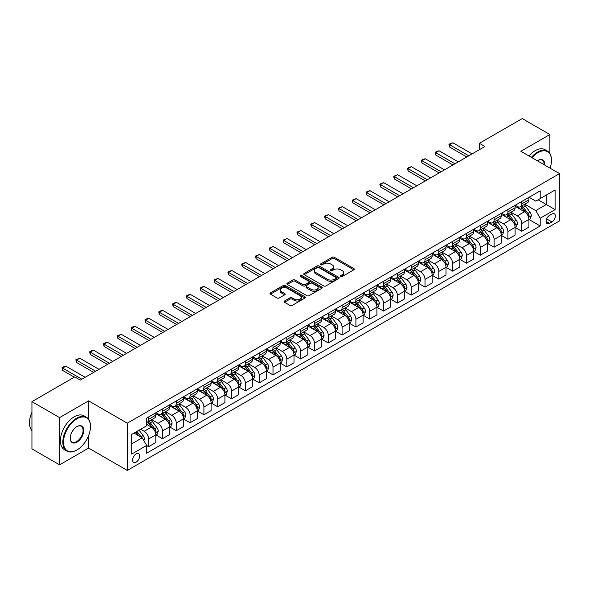 <?xml version="1.0" encoding="UTF-8"?>
<svg xmlns="http://www.w3.org/2000/svg" width="589" height="589" viewBox="0 0 589 589"><rect width="100%" height="100%" fill="white"/><g stroke="black" fill="none" stroke-linecap="round" stroke-linejoin="round"><path stroke-width="0.88" d="M340.795 276.469A1.075 0.618 0 0 0 342.319 276.469L353.849 269.814A1.531 0.883 0 0 0 354.298 269.188A1.531 0.883 0 0 0 353.849 268.562L334.316 257.283A1.531 0.883 0 0 0 332.144 257.283L320.615 263.938A1.075 0.618 0 0 0 320.298 264.38A1.075 0.618 0 0 0 320.615 264.822A1.075 0.618 0 0 0 322.131 264.822L323.626 263.96A4.911 2.835 0 0 1 330.569 263.96L332.196 264.895A4.911 2.835 0 0 1 333.639 266.898A4.911 2.835 0 0 1 332.196 268.908L330.709 269.769A1.075 0.618 0 0 0 330.392 270.204A1.075 0.618 0 0 0 330.709 270.646A1.075 0.618 0 0 0 332.225 270.646L333.72 269.784A4.911 2.835 0 0 1 340.663 269.784L342.29 270.726A4.911 2.835 0 0 1 343.726 272.729A4.911 2.835 0 0 1 342.29 274.732L340.795 275.593A1.075 0.618 0 0 0 340.486 276.035A1.075 0.618 0 0 0 340.795 276.469L340.795 275.593M136.133 462.129A5.006 2.886 120 0 0 139.402 457.719A5.006 2.886 120 0 0 138.636 453.707A5.006 2.886 120 0 0 136.133 453.957A5.006 2.886 120 0 0 132.864 458.367A5.006 2.886 120 0 0 133.629 462.372A5.006 2.886 120 0 0 136.133 462.129M284.502 301.016A1.531 0.883 0 0 0 284.053 301.642A1.531 0.883 0 0 0 284.502 302.267L289.987 305.433A1.531 0.883 0 0 0 292.159 305.433L304.962 298.041A1.531 0.883 0 0 0 305.411 297.416A1.531 0.883 0 0 0 304.962 296.782L285.429 285.51A1.531 0.883 0 0 0 283.257 285.51L270.454 292.902A1.531 0.883 0 0 0 270.005 293.528A1.531 0.883 0 0 0 270.454 294.154L277.073 297.975A1.531 0.883 0 0 0 279.245 297.975L284.723 294.809A1.531 0.883 0 0 0 285.172 294.183A1.531 0.883 0 0 0 284.723 293.558L281.439 291.665A4.108 2.371 0 0 1 280.239 289.987A4.108 2.371 0 0 1 282.772 287.8A4.108 2.371 0 0 1 287.248 288.315L300.103 295.737A4.108 2.371 0 0 1 301.31 297.416A4.108 2.371 0 0 1 298.77 299.602A4.108 2.371 0 0 1 294.301 299.087L292.159 297.85A1.531 0.883 0 0 0 289.987 297.85L284.502 301.016L284.502 302.267M88.593 400.851L59.577 417.608L31.939 401.646L31.939 448.884L59.577 464.839L88.593 448.082L127.29 470.427L127.29 423.189L88.593 400.851L88.593 419.243M549.876 153.501L549.876 134.535L520.86 151.285L559.55 173.63L127.29 423.189M549.876 134.535L522.237 118.573L479.402 143.311L479.402 149.694M31.939 401.646L74.774 376.916L80.303 380.111L484.924 146.499L479.402 143.311M323.736 285.945A1.531 0.883 0 0 0 325.901 285.945L338.712 278.553A1.531 0.883 0 0 0 339.161 277.927A1.531 0.883 0 0 0 338.712 277.301L319.179 266.022A1.531 0.883 0 0 0 317.007 266.022L304.204 273.414A1.531 0.883 0 0 0 303.755 274.047A1.531 0.883 0 0 0 304.204 274.673L323.736 285.945M300.883 276.705A1.075 0.618 0 0 1 301.973 276.852L301.973 275.578L321.837 287.042A1.531 0.883 0 0 1 322.286 287.668A1.531 0.883 0 0 1 321.837 288.293L309.026 295.693A1.531 0.883 0 0 1 306.862 295.693L287.329 284.413L287.329 283.162A1.531 0.883 0 0 0 286.88 283.788A1.531 0.883 0 0 0 287.329 284.413M287.329 283.162L292.807 279.996A1.531 0.883 0 0 1 294.979 279.996L302.901 284.568A1.531 0.883 0 0 0 305.065 284.568L308.702 282.47A1.531 0.883 0 0 0 309.151 281.844A1.531 0.883 0 0 0 308.702 281.218L300.456 276.455A1.075 0.618 0 0 1 300.14 276.02A1.075 0.618 0 0 1 300.802 275.446A1.075 0.618 0 0 1 301.973 275.578M551.922 214.028L549.493 215.434A4.845 2.798 120 0 0 546.327 219.704A4.845 2.798 120 0 0 547.063 223.592A4.845 2.798 120 0 0 549.493 223.349L551.922 221.943A4.845 2.798 120 0 0 555.088 217.672A4.845 2.798 120 0 0 554.345 213.792A4.845 2.798 120 0 0 551.922 214.028M127.29 470.427L559.55 220.86L559.55 173.63M529.091 197.278L535.784 201.136L540.201 198.581L540.201 190.858L146.639 418.087L146.639 425.81L131.708 434.424L131.708 454.082L146.639 445.468L146.639 453.191L540.201 225.962L540.201 218.239L535.784 210.582L524.792 204.236M540.201 198.581L555.125 189.967L555.125 209.625L540.201 218.239M59.577 417.608L59.577 464.839M538.103 199.796L546.283 204.523L546.283 195.077L555.125 189.967M535.784 210.582L546.283 204.523L555.125 209.625M131.708 443.87L142.214 437.811L134.034 433.084M146.639 445.534L148.627 446.683L148.627 438.96A6.251 3.608 -120 0 0 144.202 431.295L140.668 429.256M148.627 446.683L155.813 442.53L155.813 434.807A6.251 3.608 -120 0 0 151.388 427.15L146.639 424.404M155.975 434.969L162.446 438.702L162.446 430.979A6.251 3.608 -120 0 0 158.021 423.322L151.675 419.655M162.446 438.702L169.632 434.549L169.632 426.826A6.251 3.608 -120 0 0 165.207 419.169L155.813 413.743M169.794 426.988L176.266 430.721L176.266 422.998A6.251 3.608 -120 0 0 171.841 415.341L165.494 411.674M176.266 430.721L183.451 426.576L183.451 418.853A6.251 3.608 -120 0 0 179.027 411.188L169.632 405.769M183.613 419.007L190.085 422.747L190.085 415.024A6.251 3.608 -120 0 0 185.66 407.36L179.314 403.693M190.085 422.747L197.271 418.595L197.271 410.872A6.251 3.608 -120 0 0 192.846 403.215L183.451 397.789M197.433 411.034L203.904 414.766L203.904 407.043A6.251 3.608 -120 0 0 199.48 399.386L193.133 395.72M203.904 414.766L211.09 410.614L211.09 402.891A6.251 3.608 -120 0 0 206.665 395.234L197.271 389.808M211.252 403.053L217.724 406.785L217.724 399.062A6.251 3.608 -120 0 0 213.299 391.405L206.953 387.739M217.724 406.785L224.91 402.64L224.91 394.917A6.251 3.608 -120 0 0 220.485 387.26L211.09 381.834M225.072 395.079L231.543 398.812L231.543 391.089A6.251 3.608 -120 0 0 227.118 383.424L220.772 379.758M231.543 398.812L238.729 394.659L238.729 386.936A6.251 3.608 -120 0 0 234.304 379.279L224.91 373.853M238.891 387.098L245.363 390.831L245.363 383.108A6.251 3.608 -120 0 0 240.938 375.451L234.591 371.784M245.363 390.831L252.548 386.686L252.548 378.963A6.251 3.608 -120 0 0 248.124 371.298L238.729 365.872M252.71 379.117L259.182 382.85L259.182 375.127A6.251 3.608 -120 0 0 254.757 367.47L248.403 363.803M259.182 382.85L266.368 378.705L266.368 370.982A6.251 3.608 -120 0 0 261.943 363.325L252.548 357.898M266.53 371.144L272.994 374.876L272.994 367.153A6.251 3.608 -120 0 0 268.577 359.489L262.223 355.83M272.994 374.876L280.18 370.724L280.18 363.001A6.251 3.608 -120 0 0 275.762 355.344L266.368 349.918M280.349 363.163L286.814 366.895L286.814 359.172A6.251 3.608 -120 0 0 282.396 351.515L276.042 347.849M286.814 366.895L293.999 362.75L293.999 355.027A6.251 3.608 -120 0 0 289.582 347.363L280.18 341.937M294.169 355.182L300.633 358.915L300.633 351.191A6.251 3.608 -120 0 0 296.215 343.534L289.862 339.868M300.633 358.915L307.819 354.769L307.819 347.046A6.251 3.608 -120 0 0 303.401 339.389L293.999 333.963M307.988 347.208L314.452 350.941L314.452 343.218A6.251 3.608 -120 0 0 310.035 335.553L303.681 331.894M314.452 350.941L321.638 346.788L321.638 339.065A6.251 3.608 -120 0 0 317.221 331.408L307.819 325.982M321.808 339.227L328.272 342.96L328.272 335.237A6.251 3.608 -120 0 0 323.854 327.58L317.5 323.913M328.272 342.96L335.458 338.815L335.458 331.092A6.251 3.608 -120 0 0 331.04 323.427L321.638 318.001M335.627 331.246L342.091 334.979L342.091 327.256A6.251 3.608 -120 0 0 337.674 319.599L331.32 315.932M342.091 334.979L349.277 330.834L349.277 323.111A6.251 3.608 -120 0 0 344.859 315.454L335.458 310.028M349.446 323.273L355.911 327.005L355.911 319.282A6.251 3.608 -120 0 0 351.493 311.625L345.139 307.959M355.911 327.005L363.096 322.853L363.096 315.13A6.251 3.608 -120 0 0 358.679 307.473L349.277 302.047M363.266 315.292L369.73 319.024L369.73 311.301A6.251 3.608 -120 0 0 365.313 303.644L358.959 299.978M369.73 319.024L376.916 314.879L376.916 307.156A6.251 3.608 -120 0 0 372.498 299.492L363.096 294.066M377.085 307.311L383.549 311.051L383.549 303.328A6.251 3.608 -120 0 0 379.125 295.663L372.778 291.997M383.549 311.051L390.735 306.898L390.735 299.175A6.251 3.608 -120 0 0 386.31 291.518L376.916 286.092M390.905 299.337L397.369 303.07L397.369 295.347A6.251 3.608 -120 0 0 392.944 287.69L386.598 284.023M397.369 303.07L404.555 298.917L404.555 291.194A6.251 3.608 -120 0 0 400.13 283.537L390.735 278.111M404.724 291.356L411.188 295.089L411.188 287.366A6.251 3.608 -120 0 0 406.763 279.709L400.417 276.042M411.188 295.089L418.374 290.944L418.374 283.221A6.251 3.608 -120 0 0 413.949 275.556L404.555 270.137M418.543 283.375L425.008 287.115L425.008 279.392A6.251 3.608 -120 0 0 420.583 271.728L414.236 268.061M425.008 287.115L432.193 282.963L432.193 275.24A6.251 3.608 -120 0 0 427.769 267.583L418.374 262.157M432.355 275.402L438.827 279.134L438.827 271.411A6.251 3.608 -120 0 0 434.402 263.754L428.056 260.088M438.827 279.134L446.013 274.982L446.013 267.259A6.251 3.608 -120 0 0 441.588 259.602L432.193 254.176M446.175 267.421L452.646 271.154L452.646 263.43A6.251 3.608 -120 0 0 448.222 255.773L441.875 252.107M452.646 271.154L459.832 267.008L459.832 259.285A6.251 3.608 -120 0 0 455.407 251.621L446.013 246.202M459.994 259.44L466.466 263.18L466.466 255.457A6.251 3.608 -120 0 0 462.041 247.792L455.695 244.126M466.466 263.18L473.652 259.027L473.652 251.304A6.251 3.608 -120 0 0 469.227 243.647L459.832 238.221M473.814 251.466L480.285 255.199L480.285 247.476A6.251 3.608 -120 0 0 475.86 239.819L469.514 236.152M480.285 255.199L487.471 251.047L487.471 243.323A6.251 3.608 -120 0 0 483.046 235.666L473.652 230.24M487.633 243.485L494.105 247.218L494.105 239.495A6.251 3.608 -120 0 0 489.68 231.838L483.333 228.171M494.105 247.218L501.291 243.073L501.291 235.35A6.251 3.608 -120 0 0 496.866 227.693L487.471 222.267M501.453 235.512L507.924 239.244L507.924 231.521A6.251 3.608 -120 0 0 503.499 223.857L497.153 220.19M507.924 239.244L515.11 235.092L515.11 227.369A6.251 3.608 -120 0 0 510.685 219.712L501.291 214.286M515.272 227.531L521.744 231.263L521.744 223.54A6.251 3.608 -120 0 0 517.319 215.883L510.972 212.217M521.744 231.263L528.929 227.118L528.929 219.395A6.251 3.608 -120 0 0 524.505 211.731L515.11 206.305M515.272 205.252L517.319 206.437A6.251 3.608 -120 0 0 520.448 206.746A6.251 3.608 -120 0 0 521.744 203.882L521.744 201.519M501.453 213.233L503.499 214.411A6.251 3.608 -120 0 0 506.628 214.72A6.251 3.608 -120 0 0 507.924 211.863L507.924 209.5M487.633 221.214L489.68 222.392A6.251 3.608 -120 0 0 492.809 222.701A6.251 3.608 -120 0 0 494.105 219.837L494.105 217.474M473.814 229.187L475.86 230.373A6.251 3.608 -120 0 0 478.99 230.682A6.251 3.608 -120 0 0 480.285 227.818L480.285 225.454M459.994 237.168L462.041 238.346A6.251 3.608 -120 0 0 465.17 238.655A6.251 3.608 -120 0 0 466.466 235.791L466.466 233.435M446.175 245.149L448.222 246.327A6.251 3.608 -120 0 0 451.351 246.636A6.251 3.608 -120 0 0 452.646 243.772L452.646 241.409M432.355 253.123L434.402 254.308A6.251 3.608 -120 0 0 437.531 254.617A6.251 3.608 -120 0 0 438.827 251.753L438.827 249.39M418.543 261.104L420.583 262.282A6.251 3.608 -120 0 0 423.712 262.591A6.251 3.608 -120 0 0 425.008 259.727L425.008 257.371M404.724 269.077L406.763 270.263A6.251 3.608 -120 0 0 409.892 270.572A6.251 3.608 -120 0 0 411.188 267.708L411.188 265.344M390.905 277.058L392.944 278.244A6.251 3.608 -120 0 0 396.073 278.553A6.251 3.608 -120 0 0 397.369 275.689L397.369 273.325M377.085 285.039L379.125 286.217A6.251 3.608 -120 0 0 382.254 286.526A6.251 3.608 -120 0 0 383.549 283.662L383.549 281.306M363.266 293.013L365.313 294.198A6.251 3.608 -120 0 0 368.434 294.507A6.251 3.608 -120 0 0 369.73 291.643L369.73 289.28M349.446 300.994L351.493 302.172A6.251 3.608 -120 0 0 354.615 302.488A6.251 3.608 -120 0 0 355.911 299.624L355.911 297.261M335.627 308.975L337.674 310.153A6.251 3.608 -120 0 0 340.795 310.462A6.251 3.608 -120 0 0 342.091 307.598L342.091 305.242M321.808 316.948L323.854 318.134A6.251 3.608 -120 0 0 326.976 318.443A6.251 3.608 -120 0 0 328.272 315.579L328.272 313.215M307.988 324.929L310.035 326.107A6.251 3.608 -120 0 0 313.157 326.416A6.251 3.608 -120 0 0 314.452 323.56L314.452 321.196M294.169 332.91L296.215 334.088A6.251 3.608 -120 0 0 299.337 334.397A6.251 3.608 -120 0 0 300.633 331.533L300.633 329.177M280.349 340.884L282.396 342.069A6.251 3.608 -120 0 0 285.518 342.378A6.251 3.608 -120 0 0 286.814 339.514L286.814 337.151M266.53 348.865L268.577 350.043A6.251 3.608 -120 0 0 271.706 350.352A6.251 3.608 -120 0 0 272.994 347.495L272.994 345.132M252.71 356.846L254.757 358.024A6.251 3.608 -120 0 0 257.886 358.333A6.251 3.608 -120 0 0 259.182 355.469L259.182 353.106M238.891 364.819L240.938 366.005A6.251 3.608 -120 0 0 244.067 366.314A6.251 3.608 -120 0 0 245.363 363.45L245.363 361.086M225.072 372.8L227.118 373.978A6.251 3.608 -120 0 0 230.247 374.287A6.251 3.608 -120 0 0 231.543 371.431L231.543 369.067M211.252 380.781L213.299 381.959A6.251 3.608 -120 0 0 216.428 382.268A6.251 3.608 -120 0 0 217.724 379.404L217.724 377.041M197.433 388.755L199.48 389.94A6.251 3.608 -120 0 0 202.609 390.249A6.251 3.608 -120 0 0 203.904 387.385L203.904 385.022M183.613 396.736L185.66 397.914A6.251 3.608 -120 0 0 188.789 398.223A6.251 3.608 -120 0 0 190.085 395.359L190.085 393.003M169.794 404.717L171.841 405.895A6.251 3.608 -120 0 0 174.97 406.204A6.251 3.608 -120 0 0 176.266 403.34L176.266 400.976M155.975 412.69L158.021 413.876A6.251 3.608 -120 0 0 161.15 414.185A6.251 3.608 -120 0 0 162.446 411.321L162.446 408.957M529.091 219.55L540.201 225.962M520.448 206.746L527.634 202.594A6.251 3.608 -120 0 0 528.929 199.73L528.929 197.374M506.628 214.72L513.814 210.575A6.251 3.608 -120 0 0 515.11 207.711L515.11 205.347M492.809 222.701L499.995 218.556A6.251 3.608 -120 0 0 501.291 215.692L501.291 213.328M478.99 230.682L486.175 226.529A6.251 3.608 -120 0 0 487.471 223.665L487.471 221.309M465.17 238.655L472.356 234.51A6.251 3.608 -120 0 0 473.652 231.646L473.652 229.283M451.351 246.636L458.536 242.484A6.251 3.608 -120 0 0 459.832 239.627L459.832 237.264M437.531 254.617L444.717 250.465A6.251 3.608 -120 0 0 446.013 247.601L446.013 245.245M423.712 262.591L430.898 258.446A6.251 3.608 -120 0 0 432.193 255.582L432.193 253.218M409.892 270.572L417.078 266.419A6.251 3.608 -120 0 0 418.374 263.563L418.374 261.199M396.073 278.553L403.259 274.4A6.251 3.608 -120 0 0 404.555 271.536L404.555 269.173M382.254 286.526L389.439 282.381A6.251 3.608 -120 0 0 390.735 279.517L390.735 277.154M368.434 294.507L375.62 290.355A6.251 3.608 -120 0 0 376.916 287.498L376.916 285.135M354.615 302.488L361.801 298.336A6.251 3.608 -120 0 0 363.096 295.472L363.096 293.108M340.795 310.462L347.981 306.317A6.251 3.608 -120 0 0 349.277 303.453L349.277 301.089M326.976 318.443L334.162 314.29A6.251 3.608 -120 0 0 335.458 311.426L335.458 309.07M313.157 326.416L320.342 322.271A6.251 3.608 -120 0 0 321.638 319.407L321.638 317.044M299.337 334.397L306.523 330.252A6.251 3.608 -120 0 0 307.819 327.388L307.819 325.025M285.518 342.378L292.711 338.226A6.251 3.608 -120 0 0 293.999 335.362L293.999 333.006M271.706 350.352L278.892 346.207A6.251 3.608 -120 0 0 280.18 343.343L280.18 340.979M257.886 358.333L265.072 354.188A6.251 3.608 -120 0 0 266.368 351.324L266.368 348.96M244.067 366.314L251.253 362.161A6.251 3.608 -120 0 0 252.548 359.297L252.548 356.941M230.247 374.287L237.433 370.142A6.251 3.608 -120 0 0 238.729 367.278L238.729 364.915M216.428 382.268L223.614 378.123A6.251 3.608 -120 0 0 224.91 375.259L224.91 372.896M202.609 390.249L209.794 386.097A6.251 3.608 -120 0 0 211.09 383.233L211.09 380.877M188.789 398.223L195.975 394.078A6.251 3.608 -120 0 0 197.271 391.214L197.271 388.85M174.97 406.204L182.156 402.051A6.251 3.608 -120 0 0 183.451 399.195L183.451 396.831M161.15 414.185L168.336 410.032A6.251 3.608 -120 0 0 169.632 407.168L169.632 404.812M146.639 422.416A6.251 3.608 -120 0 0 147.331 422.158L154.517 418.013A6.251 3.608 -120 0 0 155.813 415.149L155.813 412.786M147.331 422.158A6.251 3.608 -120 0 0 148.627 419.294L148.627 416.938M142.214 437.811L146.639 445.468M88.593 448.082L88.593 435.588M341.23 276.624L342.29 276.013A4.911 2.835 0 0 0 343.726 274.003L343.726 272.729M333.639 266.898L333.639 268.179A4.911 2.835 0 0 1 332.196 270.182L331.136 270.793M353.827 269.828L334.316 258.564A1.531 0.883 0 0 0 332.144 258.564L321.042 264.969M338.69 278.568L319.179 267.303A1.531 0.883 0 0 0 317.007 267.303L304.218 274.68M335.995 278.369A1.075 0.618 0 0 0 336.312 277.927A1.075 0.618 0 0 0 335.995 277.493L318.848 267.59A1.075 0.618 0 0 0 317.331 267.59L315.756 268.496A4.911 2.835 0 0 0 314.32 270.506A4.911 2.835 0 0 0 315.756 272.508L327.477 279.274A4.911 2.835 0 0 0 334.419 279.274L335.995 278.369L335.995 279.642A1.075 0.618 0 0 0 336.312 279.201L336.312 277.927M314.32 270.506L314.32 271.779A4.911 2.835 0 0 0 315.756 273.782L315.756 272.508M335.995 279.642L334.419 280.548A4.911 2.835 0 0 1 327.477 280.548L315.756 273.782M287.344 284.421L292.807 281.27L292.807 279.996M309.151 281.844L309.151 283.118A1.531 0.883 0 0 1 308.702 283.743L305.065 285.842A1.531 0.883 0 0 1 302.901 285.842L294.979 281.27A1.531 0.883 0 0 0 292.807 281.27M301.973 276.852L321.815 288.308M311.117 289.317A4.108 2.371 0 0 0 315.594 289.825A4.108 2.371 0 0 0 318.126 287.638A4.108 2.371 0 0 0 316.926 285.959L312.391 283.346A1.531 0.883 0 0 0 310.226 283.346L306.589 285.444A1.531 0.883 0 0 0 306.14 286.07A1.531 0.883 0 0 0 306.589 286.696L311.117 289.317L311.117 290.591A4.108 2.371 0 0 0 315.594 291.106A4.108 2.371 0 0 0 318.126 288.912L318.126 287.638M306.14 286.07L306.14 287.351A1.531 0.883 0 0 0 306.589 287.977L306.589 286.696M311.117 290.591L306.589 287.977M301.31 297.416L301.31 298.689A4.108 2.371 0 0 1 298.77 300.876A4.108 2.371 0 0 1 294.301 300.368L292.159 299.124A1.531 0.883 0 0 0 289.987 299.124L284.524 302.282M280.239 289.987L280.239 291.268A4.108 2.371 0 0 0 281.439 292.939L281.439 291.665M284.701 294.824L281.439 292.939M304.962 296.782L304.962 298.041L285.429 286.784A1.531 0.883 0 0 0 283.257 286.784L270.476 294.169L270.454 292.902M528.929 219.645L530.255 218.88L531.359 215.692A4.145 2.393 -120 0 0 530.034 212.165L525.521 206.135A11.964 6.906 -120 0 0 524.217 204.567M519.719 208.97A11.964 6.906 -120 0 0 517.275 206.408M528.547 217.113L529.121 215.868A4.145 2.393 -120 0 0 527.935 213.373L523.422 207.343A11.964 6.906 -120 0 0 522.112 205.782M521 206.422A9.925 5.735 60 0 1 522.627 208.278L526.456 213.38M520.786 206.548A11.964 6.906 60 0 1 522.09 208.108L525.093 212.121M468.785 155.82L449.547 144.717L449.547 147.014L448.943 144.364L450.6 143.407L452.867 142.796L472.106 153.906M466.797 156.968L449.547 147.014M452.867 142.796L449.547 144.717L448.943 144.364M515.11 227.626L516.435 226.861L517.54 223.665A4.145 2.393 -120 0 0 516.214 220.139L511.701 214.109A11.964 6.906 -120 0 0 510.398 212.548M505.899 216.951A11.964 6.906 -120 0 0 503.455 214.389M514.727 225.086L515.301 223.842A4.145 2.393 -120 0 0 514.116 221.354L509.603 215.324A11.964 6.906 -120 0 0 508.292 213.763M507.181 214.403A9.925 5.735 60 0 1 508.815 216.259L512.636 221.361M506.967 214.529A11.964 6.906 60 0 1 508.27 216.089L511.274 220.095M501.291 235.607L502.616 234.834L503.72 231.646A4.145 2.393 -120 0 0 502.395 228.12L497.882 222.09A11.964 6.906 -120 0 0 496.579 220.529M492.08 224.924A11.964 6.906 -120 0 0 489.636 222.362M500.908 233.067L501.482 231.823A4.145 2.393 -120 0 0 500.297 229.335L495.783 223.305A11.964 6.906 -120 0 0 494.473 221.736M493.361 222.384A9.925 5.735 60 0 1 494.996 224.232L498.817 229.335M493.148 222.502A11.964 6.906 60 0 1 494.451 224.07L497.455 228.076M487.471 243.581L488.796 242.815L489.901 239.627A4.145 2.393 -120 0 0 488.583 236.093L484.062 230.063A11.964 6.906 -120 0 0 482.759 228.503M478.268 232.905A11.964 6.906 -120 0 0 475.816 230.343M487.096 241.041L487.663 239.804A4.145 2.393 -120 0 0 486.477 237.308L481.964 231.278A11.964 6.906 -120 0 0 480.653 229.717M479.542 230.358A9.925 5.735 60 0 1 481.176 232.213L484.997 237.315M479.328 230.483A11.964 6.906 60 0 1 480.631 232.044L483.635 236.056M454.966 163.801L435.727 152.691L435.727 154.988L435.124 152.337L436.78 151.38L439.048 150.777L458.286 161.887M452.978 164.949L435.727 154.988M439.048 150.777L435.727 152.691L435.124 152.337M441.146 171.774L421.915 160.672L421.915 162.969L421.304 160.318L422.961 159.361L425.229 158.758L444.467 169.86M439.158 172.923L421.915 162.969M425.229 158.758L421.915 160.672L421.304 160.318M427.327 179.755L408.096 168.645L408.096 170.95L407.485 168.299L409.141 167.342L411.409 166.731L430.647 177.841M425.339 180.904L408.096 170.95M411.409 166.731L408.096 168.645L407.485 168.299M473.652 251.562L474.977 250.796L476.081 247.601A4.145 2.393 -120 0 0 474.763 244.074L470.243 238.044A11.964 6.906 -120 0 0 468.94 236.483M464.449 240.886A11.964 6.906 -120 0 0 461.997 238.324M473.276 249.022L473.843 247.778A4.145 2.393 -120 0 0 472.658 245.289L468.145 239.259A11.964 6.906 -120 0 0 466.834 237.698M465.722 238.339A9.925 5.735 60 0 1 467.357 240.187L471.178 245.296M465.509 238.464A11.964 6.906 60 0 1 466.819 240.025L469.816 244.03M413.507 187.736L394.277 176.626L394.277 178.923L393.666 176.273L397.59 174.712L416.828 185.815M411.52 188.885L394.277 178.923M397.59 174.712L394.277 176.626L393.666 176.273M550.074 168.152A19.076 11.014 120 0 0 551.481 160.414A19.076 11.014 120 0 0 537.993 152.632A19.076 11.014 120 0 0 531.992 157.719M531.418 157.381A19.54 11.287 -60 0 1 537.661 152.05A19.54 11.287 -60 0 1 547.431 151.086A19.54 11.287 -60 0 1 551.481 160.031A19.54 11.287 -60 0 1 551.481 160.223M537.359 160.812A9.534 5.507 -60 0 1 537.993 160.414L537.993 160.414A9.534 5.507 -60 0 1 544.707 165.06M528.981 155.982A19.54 11.287 -60 0 1 535.232 150.651A19.54 11.287 -60 0 1 545.002 149.68L547.431 151.086M544.067 164.684A9.071 5.235 120 0 0 542.197 160.156A9.071 5.235 120 0 0 537.823 160.517M76.658 450.129L76.99 449.937A19.076 11.014 120 0 0 90.478 426.576A19.076 11.014 120 0 0 76.99 418.786A19.076 11.014 120 0 0 63.502 442.148A19.076 11.014 120 0 0 76.99 449.937L76.658 450.129A19.54 11.287 -60 0 1 66.881 451.093A19.54 11.287 -60 0 1 63.892 435.433A19.54 11.287 -60 0 1 76.658 418.212A19.54 11.287 -60 0 1 86.428 417.248A19.54 11.287 -60 0 1 90.478 426.193A19.54 11.287 -60 0 1 90.47 426.384M76.99 442.148A9.534 5.507 -60 0 1 70.246 438.253A9.534 5.507 -60 0 1 76.99 426.576L76.99 426.576A9.534 5.507 -60 0 1 83.734 430.471A9.534 5.507 -60 0 1 76.99 442.148M70.246 438.061A9.071 5.235 120 0 0 72.123 442.022A9.071 5.235 120 0 0 76.658 441.573A9.071 5.235 120 0 0 82.578 433.585A9.071 5.235 120 0 0 81.186 426.318A9.071 5.235 120 0 0 76.82 426.672M66.881 451.093L64.451 449.687A19.54 11.287 -60 0 1 61.455 434.027A19.54 11.287 -60 0 1 74.221 416.806A19.54 11.287 -60 0 1 83.999 415.841L86.428 417.248M31.939 430.566A19.54 11.287 -60 0 1 31.939 412.3M459.832 259.535L461.158 258.77L462.262 255.582A4.145 2.393 -120 0 0 460.944 252.055L456.423 246.025A11.964 6.906 -120 0 0 455.12 244.457M450.629 248.86A11.964 6.906 -120 0 0 448.177 246.298M459.457 257.003L460.024 255.759A4.145 2.393 -120 0 0 458.838 253.263L454.325 247.233A11.964 6.906 -120 0 0 453.022 245.672M451.903 246.312A9.925 5.735 60 0 1 453.537 248.168L457.358 253.27M451.689 246.438A11.964 6.906 60 0 1 453 247.998L455.996 252.011M446.013 267.516L447.338 266.751L448.443 263.563A4.145 2.393 -120 0 0 447.125 260.029L442.604 253.999A11.964 6.906 -120 0 0 441.301 252.438M436.81 256.841A11.964 6.906 -120 0 0 434.358 254.279M445.637 264.976L446.204 263.739A4.145 2.393 -120 0 0 445.019 261.244L440.506 255.214A11.964 6.906 -120 0 0 439.203 253.653M438.083 254.293A9.925 5.735 60 0 1 439.718 256.149L443.539 261.251M437.87 254.419A11.964 6.906 60 0 1 439.18 255.979L442.184 259.992M432.193 275.497L433.519 274.732L434.623 271.536A4.145 2.393 -120 0 0 433.305 268.01L428.785 261.98A11.964 6.906 -120 0 0 427.481 260.419M422.99 264.822A11.964 6.906 -120 0 0 420.539 262.26M431.818 272.957L432.385 271.713A4.145 2.393 -120 0 0 431.2 269.225L426.686 263.195A11.964 6.906 -120 0 0 425.383 261.626M424.264 262.274A9.925 5.735 60 0 1 425.899 264.122L429.72 269.225M424.051 262.399A11.964 6.906 60 0 1 425.361 263.96L428.365 267.966M418.374 283.471L419.699 282.705L420.804 279.517A4.145 2.393 -120 0 0 419.486 275.991L414.965 269.961A11.964 6.906 -120 0 0 413.662 268.393M409.171 272.795A11.964 6.906 -120 0 0 406.719 270.233M417.999 280.938L418.573 279.694A4.145 2.393 -120 0 0 417.38 277.198L412.867 271.168A11.964 6.906 -120 0 0 411.564 269.607M410.445 270.248A9.925 5.735 60 0 1 412.079 272.103L415.9 277.205M410.231 270.373A11.964 6.906 60 0 1 411.542 271.934L414.546 275.947M404.555 291.452L405.88 290.686L406.984 287.498A4.145 2.393 -120 0 0 405.666 283.964L401.146 277.934A11.964 6.906 -120 0 0 399.843 276.374M395.352 280.776A11.964 6.906 -120 0 0 392.9 278.214M404.179 288.912L404.753 287.675A4.145 2.393 -120 0 0 403.561 285.179L399.047 279.149A11.964 6.906 -120 0 0 397.744 277.588M396.633 278.229A9.925 5.735 60 0 1 398.26 280.084L402.081 285.186M396.412 278.354A11.964 6.906 60 0 1 397.722 279.915L400.726 283.927M399.688 195.71L380.457 184.607L380.457 186.904L379.846 184.254L381.503 183.297L383.77 182.693L403.009 193.796M397.7 196.859L380.457 186.904M383.77 182.693L380.457 184.607L379.846 184.254M385.869 203.691L366.638 192.581L366.638 194.885L366.027 192.235L367.683 191.278L369.951 190.667L389.189 201.777M383.881 204.839L366.638 194.885M369.951 190.667L366.638 192.581L366.027 192.235M372.049 211.672L352.818 200.562L352.818 202.859L352.207 200.208L356.131 198.648L375.37 209.75M370.061 212.82L352.818 202.859M356.131 198.648L352.818 200.562L352.207 200.208M358.237 219.645L338.999 208.543L338.999 210.84L338.388 208.189L342.312 206.629L361.55 217.731M356.242 220.794L338.999 210.84M342.312 206.629L338.999 208.543L338.388 208.189M344.418 227.626L325.18 216.516L325.18 218.813L324.568 216.17L328.493 214.602L347.731 225.712M342.423 228.775L325.18 218.813M328.493 214.602L325.18 216.516L324.568 216.17M390.735 299.433L392.06 298.667L393.165 295.472A4.145 2.393 -120 0 0 391.847 291.945L387.326 285.915A11.964 6.906 -120 0 0 386.023 284.354M381.532 288.757A11.964 6.906 -120 0 0 379.08 286.195M390.36 296.893L390.934 295.649A4.145 2.393 -120 0 0 389.749 293.16L385.228 287.13A11.964 6.906 -120 0 0 383.925 285.562M382.813 286.21A9.925 5.735 60 0 1 384.44 288.058L388.261 293.16M382.6 286.328A11.964 6.906 60 0 1 383.903 287.896L386.907 291.901M330.598 235.6L311.36 224.497L311.36 226.794L310.749 224.144L314.673 222.583L333.911 233.686M328.603 236.756L311.36 226.794M314.673 222.583L311.36 224.497L310.749 224.144M376.916 307.406L378.241 306.641L379.345 303.453A4.145 2.393 -120 0 0 378.028 299.926L373.507 293.896A11.964 6.906 -120 0 0 372.204 292.328M367.713 296.731A11.964 6.906 -120 0 0 365.261 294.169M376.54 304.874L377.115 303.629A4.145 2.393 -120 0 0 375.929 301.134L371.409 295.104A11.964 6.906 -120 0 0 370.106 293.543M368.994 294.183A9.925 5.735 60 0 1 370.621 296.039L374.442 301.141M368.78 294.309A11.964 6.906 60 0 1 370.083 295.869L373.087 299.882M316.779 243.581L297.541 232.478L297.541 234.775L296.93 232.125L300.854 230.564L320.092 241.667M314.784 244.729L297.541 234.775M300.854 230.564L297.541 232.478L296.93 232.125M363.096 315.387L364.422 314.622L365.526 311.426A4.145 2.393 -120 0 0 364.208 307.9L359.688 301.87A11.964 6.906 -120 0 0 358.384 300.309M353.893 304.712A11.964 6.906 -120 0 0 351.442 302.15M362.721 312.847L363.295 311.603A4.145 2.393 -120 0 0 362.11 309.115L357.589 303.085A11.964 6.906 -120 0 0 356.286 301.524M355.174 302.164A9.925 5.735 60 0 1 356.801 304.02L360.623 309.122M354.961 302.29A11.964 6.906 60 0 1 356.264 303.85L359.268 307.863M302.96 251.562L283.721 240.452L283.721 242.749L283.11 240.106L287.034 238.538L306.273 249.648M300.964 252.71L283.721 242.749M287.034 238.538L283.721 240.452L283.11 240.106M349.277 323.368L350.602 322.603L351.714 319.407A4.145 2.393 -120 0 0 350.389 315.881L345.868 309.851A11.964 6.906 -120 0 0 344.565 308.29M340.074 312.693A11.964 6.906 -120 0 0 337.622 310.131M348.902 320.828L349.476 319.584A4.145 2.393 -120 0 0 348.29 317.096L343.77 311.066A11.964 6.906 -120 0 0 342.467 309.497M341.355 310.145A9.925 5.735 60 0 1 342.982 311.993L346.803 317.096M341.141 310.263A11.964 6.906 60 0 1 342.445 311.831L345.448 315.837M289.14 259.535L269.902 248.433L269.902 250.73L269.291 248.079L273.215 246.519L292.453 257.621M287.145 260.684L269.902 250.73M273.215 246.519L269.902 248.433L269.291 248.079M335.458 331.342L336.783 330.576L337.895 327.388A4.145 2.393 -120 0 0 336.569 323.862L332.049 317.832A11.964 6.906 -120 0 0 330.746 316.264M326.254 320.666A11.964 6.906 -120 0 0 323.803 318.104M335.082 328.809L335.656 327.565A4.145 2.393 -120 0 0 334.471 325.069L329.95 319.039A11.964 6.906 -120 0 0 328.647 317.478M327.536 318.119A9.925 5.735 60 0 1 329.163 319.974L332.984 325.076M327.322 318.244A11.964 6.906 60 0 1 328.625 319.805L331.629 323.817M275.321 267.516L256.082 256.414L256.082 258.711L255.471 256.06L259.403 254.5L278.634 265.602M273.325 268.665L256.082 258.711M259.403 254.5L256.082 256.414L255.471 256.06M321.638 339.323L322.971 338.557L324.075 335.362A4.145 2.393 -120 0 0 322.75 331.835L318.237 325.805A11.964 6.906 -120 0 0 316.926 324.244M312.435 328.647A11.964 6.906 -120 0 0 309.983 326.085M321.263 336.783L321.837 335.539A4.145 2.393 -120 0 0 320.652 333.05L316.131 327.02A11.964 6.906 -120 0 0 314.828 325.459M313.716 326.1A9.925 5.735 60 0 1 315.343 327.955L319.164 333.057M313.503 326.225A11.964 6.906 60 0 1 314.806 327.786L317.81 331.791M261.501 275.497L242.263 264.387L242.263 266.684L241.659 264.041L245.584 262.473L264.814 273.583M259.513 276.646L242.263 266.684M245.584 262.473L242.263 264.387L241.659 264.041M307.819 347.304L309.151 346.538L310.256 343.343A4.145 2.393 -120 0 0 308.93 339.816L304.417 333.786A11.964 6.906 -120 0 0 303.107 332.225M298.616 336.628A11.964 6.906 -120 0 0 296.171 334.059M307.443 344.764L308.018 343.52A4.145 2.393 -120 0 0 306.832 341.031L302.312 335.001A11.964 6.906 -120 0 0 301.008 333.433M299.897 334.081A9.925 5.735 60 0 1 301.524 335.929L305.345 341.031M299.683 334.199A11.964 6.906 60 0 1 300.986 335.767L303.99 339.772M293.999 355.277L295.332 354.512L296.436 351.324A4.145 2.393 -120 0 0 295.111 347.797L290.598 341.767A11.964 6.906 -120 0 0 289.287 340.199M284.796 344.602A11.964 6.906 -120 0 0 282.352 342.04M293.624 352.745L294.198 351.5A4.145 2.393 -120 0 0 293.013 349.005L288.492 342.975A11.964 6.906 -120 0 0 287.189 341.414M286.077 342.054A9.925 5.735 60 0 1 287.704 343.91L291.526 349.012M285.864 342.18A11.964 6.906 60 0 1 287.167 343.74L290.171 347.753M280.18 363.258L281.513 362.493L282.617 359.297A4.145 2.393 -120 0 0 281.292 355.771L276.778 349.741A11.964 6.906 -120 0 0 275.468 348.18M270.977 352.583A11.964 6.906 -120 0 0 268.532 350.021M279.804 360.718L280.379 359.474A4.145 2.393 -120 0 0 279.193 356.986L274.673 350.956A11.964 6.906 -120 0 0 273.37 349.395M272.258 350.035A9.925 5.735 60 0 1 273.885 351.891L277.706 356.993M272.044 350.161A11.964 6.906 60 0 1 273.348 351.721L276.351 355.727M266.368 371.239L267.693 370.474L268.798 367.278A4.145 2.393 -120 0 0 267.472 363.752L262.959 357.722A11.964 6.906 -120 0 0 261.649 356.161M257.157 360.564A11.964 6.906 -120 0 0 254.713 357.994M265.985 368.699L266.559 367.455A4.145 2.393 -120 0 0 265.374 364.966L260.853 358.937A11.964 6.906 -120 0 0 259.55 357.368M258.438 358.016A9.925 5.735 60 0 1 260.066 359.864L263.894 364.966M258.225 358.134A11.964 6.906 60 0 1 259.528 359.702L262.532 363.707M252.548 379.213L253.874 378.447L254.978 375.259A4.145 2.393 -120 0 0 253.653 371.733L249.14 365.703A11.964 6.906 -120 0 0 247.829 364.135M243.338 368.537A11.964 6.906 -120 0 0 240.894 365.975M252.166 376.68L252.74 375.436A4.145 2.393 -120 0 0 251.555 372.94L247.034 366.91A11.964 6.906 -120 0 0 245.731 365.349M244.619 365.99A9.925 5.735 60 0 1 246.246 367.845L250.075 372.947M244.406 366.115A11.964 6.906 60 0 1 245.709 367.676L248.713 371.688M238.729 387.194L240.054 386.428L241.159 383.233A4.145 2.393 -120 0 0 239.833 379.706L235.32 373.676A11.964 6.906 -120 0 0 234.017 372.115M229.519 376.518A11.964 6.906 -120 0 0 227.074 373.956M238.346 384.654L238.92 383.41A4.145 2.393 -120 0 0 237.735 380.921L233.215 374.891A11.964 6.906 -120 0 0 231.911 373.33M230.8 373.971A9.925 5.735 60 0 1 232.427 375.826L236.255 380.928M230.586 374.096A11.964 6.906 60 0 1 231.889 375.657L234.893 379.662M224.91 395.175L226.235 394.402L227.339 391.214A4.145 2.393 -120 0 0 226.014 387.687L221.501 381.657A11.964 6.906 -120 0 0 220.198 380.096M215.699 384.492A11.964 6.906 -120 0 0 213.255 381.93M224.527 392.635L225.101 391.39A4.145 2.393 -120 0 0 223.916 388.902L219.402 382.872A11.964 6.906 -120 0 0 218.092 381.304M216.98 381.952A9.925 5.735 60 0 1 218.607 383.8L222.436 388.902M216.767 382.07A11.964 6.906 60 0 1 218.07 383.638L221.074 387.643M211.09 403.148L212.415 402.383L213.52 399.195A4.145 2.393 -120 0 0 212.195 395.661L207.681 389.631A11.964 6.906 -120 0 0 206.378 388.07M201.88 392.473A11.964 6.906 -120 0 0 199.435 389.911M210.707 400.608L211.282 399.371A4.145 2.393 -120 0 0 210.096 396.876L205.583 390.846A11.964 6.906 -120 0 0 204.273 389.285M203.161 389.925A9.925 5.735 60 0 1 204.788 391.781L208.616 396.883M202.947 390.051A11.964 6.906 60 0 1 204.25 391.611L207.254 395.624M247.682 283.471L228.444 272.368L228.444 274.665L227.84 272.015L231.764 270.454L250.995 281.557M245.694 284.62L228.444 274.665M231.764 270.454L228.444 272.368L227.84 272.015M233.862 291.452L214.624 280.349L214.624 282.646L214.021 279.996L217.945 278.428L237.176 289.538M231.875 292.6L214.624 282.646M217.945 278.428L214.624 280.349L214.021 279.996M220.043 299.433L200.805 288.323L200.805 290.62L200.201 287.977L201.858 287.02L204.125 286.409L223.356 297.519M218.055 300.581L200.805 290.62M204.125 286.409L200.805 288.323L200.201 287.977M206.224 307.406L186.985 296.304L186.985 298.601L186.382 295.95L188.038 294.993L190.306 294.39L209.537 305.492M204.236 308.555L186.985 298.601M190.306 294.39L186.985 296.304L186.382 295.95M192.404 315.387L173.166 304.285L173.166 306.582L172.562 303.931L174.219 302.974L176.486 302.363L195.725 313.473M190.416 316.536L173.166 306.582M176.486 302.363L173.166 304.285L172.562 303.931M178.585 323.368L159.347 312.258L159.347 314.555L158.743 311.905L160.399 310.948L162.667 310.344L181.905 321.454M176.597 324.517L159.347 314.555M162.667 310.344L159.347 312.258L158.743 311.905M164.765 331.342L145.527 320.239L145.527 322.536L144.923 319.886L146.58 318.929L148.848 318.325L168.086 329.428M162.778 332.49L145.527 322.536M148.848 318.325L145.527 320.239L144.923 319.886M150.946 339.323L131.708 328.213L131.708 330.517L131.104 327.867L132.761 326.91L135.028 326.299L154.266 337.409M148.958 340.471L131.708 330.517M135.028 326.299L131.708 328.213L131.104 327.867M197.271 411.129L198.596 410.364L199.7 407.168A4.145 2.393 -120 0 0 198.375 403.642L193.862 397.612A11.964 6.906 -120 0 0 192.559 396.051M188.06 400.454A11.964 6.906 -120 0 0 185.616 397.892M196.888 408.589L197.462 407.345A4.145 2.393 -120 0 0 196.277 404.857L191.764 398.827A11.964 6.906 -120 0 0 190.453 397.266M189.341 397.906A9.925 5.735 60 0 1 190.976 399.754L194.797 404.864M189.128 398.031A11.964 6.906 60 0 1 190.431 399.592L193.435 403.598M137.127 347.304L117.896 336.194L117.896 338.491L117.285 335.84L121.209 334.28L140.447 345.382M135.139 348.452L117.896 338.491M121.209 334.28L117.896 336.194L117.285 335.84M183.451 419.103L184.777 418.337L185.881 415.149A4.145 2.393 -120 0 0 184.556 411.623L180.043 405.593A11.964 6.906 -120 0 0 178.739 404.025M174.248 408.427A11.964 6.906 -120 0 0 171.797 405.865M183.076 416.57L183.643 415.326A4.145 2.393 -120 0 0 182.457 412.83L177.944 406.8A11.964 6.906 -120 0 0 176.634 405.239M175.522 405.88A9.925 5.735 60 0 1 177.156 407.735L180.978 412.837M175.308 406.005A11.964 6.906 60 0 1 176.612 407.566L179.616 411.578M123.307 355.277L104.076 344.175L104.076 346.472L103.465 343.821L105.122 342.864L107.389 342.261L126.628 353.363M121.319 356.426L104.076 346.472M107.389 342.261L104.076 344.175L103.465 343.821M169.632 427.084L170.957 426.318L172.062 423.13A4.145 2.393 -120 0 0 170.744 419.596L166.223 413.566A11.964 6.906 -120 0 0 164.92 412.005M160.429 416.408A11.964 6.906 -120 0 0 157.977 413.846M169.257 424.544L169.823 423.307A4.145 2.393 -120 0 0 168.638 420.811L164.125 414.781A11.964 6.906 -120 0 0 162.814 413.22M161.703 413.861A9.925 5.735 60 0 1 163.337 415.716L167.158 420.818M161.489 413.986A11.964 6.906 60 0 1 162.8 415.547L165.796 419.559M109.488 363.258L90.257 352.148L90.257 354.453L89.646 351.802L91.302 350.845L93.57 350.234L112.808 361.344M107.5 364.407L90.257 354.453M93.57 350.234L90.257 352.148L89.646 351.802M155.813 435.065L157.138 434.299L158.242 431.104A4.145 2.393 -120 0 0 156.924 427.577L152.404 421.547A11.964 6.906 -120 0 0 151.101 419.986M155.437 432.525L156.004 431.281A4.145 2.393 -120 0 0 154.819 428.792L150.305 422.762A11.964 6.906 -120 0 0 148.995 421.194M147.883 421.842A9.925 5.735 60 0 1 149.518 423.69L153.339 428.792M147.67 421.967A11.964 6.906 60 0 1 148.98 423.528L151.977 427.533M95.668 371.239L76.437 360.129L76.437 362.426L75.826 359.776L79.751 358.215L98.989 369.318M93.68 372.388L76.437 362.426M79.751 358.215L76.437 360.129L75.826 359.776M143.871 440.682L144.423 439.085A4.145 2.393 -120 0 0 143.105 435.558L139.07 430.176M141.375 437.325A4.145 2.393 -120 0 0 140.999 436.766L136.972 431.391M135.934 431.987L138.827 435.853M135.647 432.157L138.098 435.433M81.849 379.213L62.618 368.11L62.618 370.407L62.007 367.757L63.664 366.8L65.931 366.196L85.169 377.299M74.332 377.174L62.618 370.407M65.931 366.196L62.618 368.11L62.007 367.757M144.202 431.295L151.388 427.15M158.021 423.322L165.207 419.169M171.841 415.341L179.027 411.188M185.66 407.36L192.846 403.215M199.48 399.386L206.665 395.234M213.299 391.405L220.485 387.26M227.118 383.424L234.304 379.279M240.938 375.451L248.124 371.298M254.757 367.47L261.943 363.325M268.577 359.489L275.762 355.344M282.396 351.515L289.582 347.363M296.215 343.534L303.401 339.389M310.035 335.553L317.221 331.408M323.854 327.58L331.04 323.427M337.674 319.599L344.859 315.454M351.493 311.625L358.679 307.473M365.313 303.644L372.498 299.492M379.125 295.663L386.31 291.518M392.944 287.69L400.13 283.537M406.763 279.709L413.949 275.556M420.583 271.728L427.769 267.583M434.402 263.754L441.588 259.602M448.222 255.773L455.407 251.621M462.041 247.792L469.227 243.647M475.86 239.819L483.046 235.666M489.68 231.838L496.866 227.693M503.499 223.857L510.685 219.712M517.319 215.883L524.505 211.731M521.744 203.882L528.929 199.73M521.744 223.54L528.929 219.395M507.924 231.521L515.11 227.369M507.924 211.863L515.11 207.711M494.105 239.495L501.291 235.35M494.105 219.837L501.291 215.692M480.285 247.476L487.471 243.323M480.285 227.818L487.471 223.665M466.466 255.457L473.652 251.304M466.466 235.791L473.652 231.646M452.646 263.43L459.832 259.285M452.646 243.772L459.832 239.627M438.827 271.411L446.013 267.259M438.827 251.753L446.013 247.601M425.008 279.392L432.193 275.24M425.008 259.727L432.193 255.582M411.188 287.366L418.374 283.221M411.188 267.708L418.374 263.563M397.369 295.347L404.555 291.194M397.369 275.689L404.555 271.536M383.549 303.328L390.735 299.175M383.549 283.662L390.735 279.517M369.73 311.301L376.916 307.156M369.73 291.643L376.916 287.498M355.911 319.282L363.096 315.13M355.911 299.624L363.096 295.472M342.091 327.256L349.277 323.111M342.091 307.598L349.277 303.453M328.272 335.237L335.458 331.092M328.272 315.579L335.458 311.426M314.452 343.218L321.638 339.065M314.452 323.56L321.638 319.407M300.633 351.191L307.819 347.046M300.633 331.533L307.819 327.388M286.814 359.172L293.999 355.027M286.814 339.514L293.999 335.362M272.994 367.153L280.18 363.001M272.994 347.495L280.18 343.343M259.182 375.127L266.368 370.982M259.182 355.469L266.368 351.324M245.363 383.108L252.548 378.963M245.363 363.45L252.548 359.297M231.543 391.089L238.729 386.936M231.543 371.431L238.729 367.278M217.724 399.062L224.91 394.917M217.724 379.404L224.91 375.259M203.904 407.043L211.09 402.891M203.904 387.385L211.09 383.233M190.085 415.024L197.271 410.872M190.085 395.359L197.271 391.214M176.266 422.998L183.451 418.853M176.266 403.34L183.451 399.195M162.446 430.979L169.632 426.826M162.446 411.321L169.632 407.168M148.627 438.96L155.813 434.807M148.627 419.294L155.813 415.149M546.621 218.887L551.922 221.943M546.062 221.368L549.493 223.349M342.29 276.013L342.29 274.732M330.709 270.646L330.709 269.769M332.196 270.182L332.196 268.908M320.615 264.822L320.615 263.938M332.144 258.564L332.144 257.283M334.316 258.564L334.316 257.283M353.849 269.814L353.849 268.562M304.204 274.673L304.204 273.414M317.007 267.303L317.007 266.022M319.179 267.303L319.179 266.022M338.712 278.553L338.712 277.301M327.477 280.548L327.477 279.274M334.419 280.548L334.419 279.274M294.979 281.27L294.979 279.996M302.901 285.842L302.901 284.568M305.065 285.842L305.065 284.568M308.702 283.743L308.702 282.47M321.837 288.293L321.837 287.042M289.987 299.124L289.987 297.85M292.159 299.124L292.159 297.85M294.301 300.368L294.301 299.087M284.723 294.809L284.723 293.558M283.257 286.784L283.257 285.51M285.429 286.784L285.429 285.51M528.62 217.334L531.33 215.773M523.422 207.343L525.521 206.135M520.161 209.228L522.09 208.108M527.935 213.373L530.034 212.165M527.604 214.992L529.121 215.868M514.801 225.315L517.51 223.746M509.603 215.324L511.701 214.109M506.341 217.201L508.27 216.089M514.116 221.354L516.214 220.139M513.792 222.973L515.301 223.842M500.981 233.296L503.691 231.727M495.783 223.305L497.882 222.09M492.522 225.182L494.451 224.07M500.297 229.335L502.395 228.12M499.973 230.947L501.482 231.823M487.162 241.269L489.871 239.708M481.964 231.278L484.062 230.063M478.702 233.163L480.631 232.044M486.477 237.308L488.583 236.093M486.153 238.928L487.663 239.804M473.342 249.25L476.052 247.682M468.145 239.259L470.243 238.044M464.883 241.137L466.819 240.025M472.658 245.289L474.763 244.074M472.334 246.909L473.843 247.778M459.523 257.231L462.232 255.663M454.325 247.233L456.423 246.025M451.064 249.118L453 247.998M458.838 253.263L460.944 252.055M458.514 254.882L460.024 255.759M445.704 265.205L448.42 263.636M440.506 255.214L442.604 253.999M437.244 257.099L439.18 255.979M445.019 261.244L447.125 260.029M444.695 262.863L446.204 263.739M431.884 273.186L434.601 271.617M426.686 263.195L428.785 261.98M423.425 265.072L425.361 263.96M431.2 269.225L433.305 268.01M430.876 270.837L432.385 271.713M418.065 281.167L420.782 279.598M412.867 271.168L414.965 269.961M409.605 273.053L411.542 271.934M417.38 277.198L419.486 275.991M417.056 278.818L418.573 279.694M404.245 289.14L406.962 287.572M399.047 279.149L401.146 277.934M395.793 281.027L397.722 279.915M403.561 285.179L405.666 283.964M403.237 286.799L404.753 287.675M390.426 297.121L393.143 295.553M385.228 287.13L387.326 285.915M381.974 289.008L383.903 287.896M389.749 293.16L391.847 291.945M389.417 294.772L390.934 295.649M376.607 305.102L379.323 303.534M371.409 295.104L373.507 293.896M368.154 296.989L370.083 295.869M375.929 301.134L378.028 299.926M375.598 302.753L377.115 303.629M362.787 313.076L365.504 311.507M357.589 303.085L359.688 301.87M354.335 304.962L356.264 303.85M362.11 309.115L364.208 307.9M361.779 310.734L363.295 311.603M348.968 321.057L351.685 319.488M343.77 311.066L345.868 309.851M340.516 312.943L342.445 311.831M348.29 317.096L350.389 315.881M347.959 318.708L349.476 319.584M335.148 329.03L337.865 327.469M329.95 319.039L332.049 317.832M326.696 320.924L328.625 319.805M334.471 325.069L336.569 323.862M334.14 326.689L335.656 327.565M321.329 337.011L324.046 335.443M316.131 327.02L318.237 325.805M312.877 328.898L314.806 327.786M320.652 333.05L322.75 331.835M320.32 334.67L321.837 335.539M307.51 344.992L310.226 343.424M302.312 335.001L304.417 333.786M299.057 336.879L300.986 335.767M306.832 341.031L308.93 339.816M306.501 342.643L308.018 343.52M293.69 352.966L296.407 351.405M288.492 342.975L290.598 341.767M285.238 344.859L287.167 343.74M293.013 349.005L295.111 347.797M292.681 350.624L294.198 351.5M279.871 360.947L282.587 359.378M274.673 350.956L276.778 349.741M271.419 352.833L273.348 351.721M279.193 356.986L281.292 355.771M278.862 358.605L280.379 359.474M266.051 368.928L268.768 367.359M260.853 358.937L262.959 357.722M257.599 360.814L259.528 359.702M265.374 364.966L267.472 363.752M265.043 366.579L266.559 367.455M252.239 376.901L254.949 375.34M247.034 366.91L249.14 365.703M243.78 368.795L245.709 367.676M251.555 372.94L253.653 371.733M251.223 374.56L252.74 375.436M238.42 384.882L241.129 383.314M233.215 374.891L235.32 373.676M229.96 376.769L231.889 375.657M237.735 380.921L239.833 379.706M237.404 382.541L238.92 383.41M224.6 392.863L227.31 391.295M219.402 382.872L221.501 381.657M216.141 384.75L218.07 383.638M223.916 388.902L226.014 387.687M223.584 390.514L225.101 391.39M210.781 400.837L213.49 399.276M205.583 390.846L207.681 389.631M202.321 392.73L204.25 391.611M210.096 396.876L212.195 395.661M209.772 398.495L211.282 399.371M196.962 408.818L199.671 407.249M191.764 398.827L193.862 397.612M188.502 400.704L190.431 399.592M196.277 404.857L198.375 403.642M195.953 406.476L197.462 407.345M183.142 416.798L185.852 415.23M177.944 406.8L180.043 405.593M174.683 408.685L176.612 407.566M182.457 412.83L184.556 411.623M182.134 414.45L183.643 415.326M169.323 424.772L172.032 423.204M164.125 414.781L166.223 413.566M160.863 416.666L162.8 415.547M168.638 420.811L170.744 419.596M168.314 422.431L169.823 423.307M155.503 432.753L158.213 431.185M150.305 422.762L152.404 421.547M147.044 424.64L148.98 423.528M154.819 428.792L156.924 427.577M154.495 430.412L156.004 431.281M143.348 439.769L144.401 439.166M140.999 436.766L143.105 435.558M551.481 160.414L551.481 160.031M90.478 426.576L90.478 426.193"/></g></svg>
